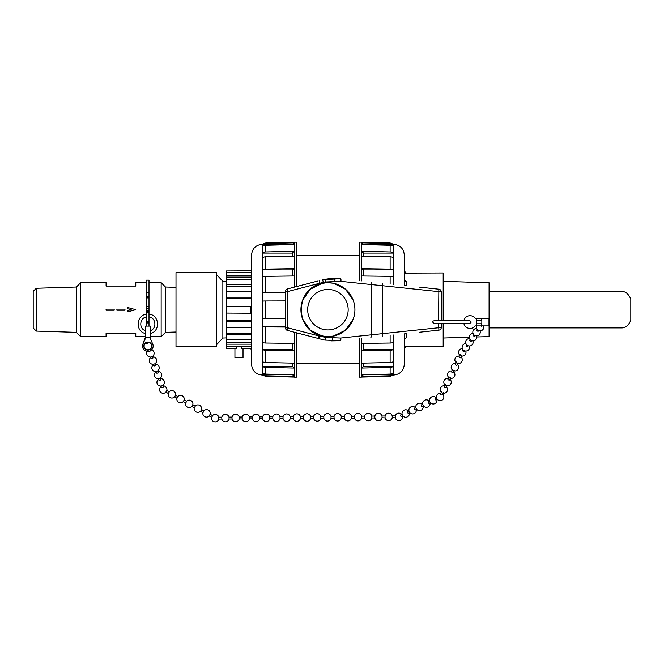 <?xml version="1.0" encoding="UTF-8"?>
<svg xmlns="http://www.w3.org/2000/svg" width="664" height="664" viewBox="0 0 664 664"><rect width="100%" height="100%" fill="white"/><g stroke="black" fill="none" stroke-linecap="round" stroke-linejoin="round"><path stroke-width="1" d="M470.062 315.69L470.054 315.69A6.374 6.374 90 0 0 463.829 320.72A6.374 6.374 -90 0 1 475.158 318.247L476.329 318.23L476.329 325.891L475.158 325.891A6.374 6.374 -90 0 1 470.054 328.448L470.054 328.448A6.374 6.374 -90 0 1 463.829 323.418A6.374 6.374 90 0 0 470.054 328.448L470.062 328.448M476.677 336.972L489.077 336.59L489.077 282.764L443.187 281.337M489.077 327.9L622.243 327.9C625.803 327.734 628.65 325.194 630.8 320.28L630.8 299.074C628.65 294.16 625.803 291.62 622.243 291.454L489.077 291.454M471.249 322.073L469.888 323.418L434.148 323.418L432.621 322.073L433.069 321.119L434.148 320.72L469.888 320.72L471.249 322.073M145.283 337.578L142.976 343.919A5.312 5.312 0 0 0 147.831 351.389A5.312 5.312 0 0 0 152.687 343.919L150.379 338.74L150.379 326.099L145.283 326.099L145.283 337.578L150.379 337.578M149.002 326.099L149.002 311.267L146.561 311.267L146.561 306.536L149.002 306.536L149.002 280.133L146.561 280.133L146.561 292.799L149.002 292.799M146.561 292.799L146.561 306.536M146.561 311.267L146.561 326.099M146.561 314.205C136.161 314.943 135.074 331.377 145.283 333.486M150.379 333.486C160.647 331.361 159.468 314.836 149.002 314.188M149.002 311.267L149.002 306.536M149.002 310.976L146.578 310.976M146.578 308.378L149.002 308.378M149.002 312.819L146.561 312.819M146.561 308.088L149.002 308.088M36.288 288.259L36.288 331.095L33.2 328.016L33.2 291.338L36.288 288.259L76.393 287.006L80.709 282.681L80.709 336.673L106.082 336.673L106.082 333.295L135.78 333.295L135.78 336.673L145.283 336.673M106.082 309.681L106.082 309.133L114.183 309.133L114.183 310.221L106.082 310.221L106.082 309.681M116.881 309.681L116.881 309.133L124.981 309.133L124.981 310.221L116.881 310.221L116.881 309.681M131.173 309.681L127.679 308.743L127.679 307.523L135.78 309.681L127.679 311.831L127.679 310.611L131.173 309.681M146.561 282.681L135.78 282.681L135.78 286.059L106.082 286.059L106.082 282.681L80.709 282.681M296.609 255.69L359.241 255.69M333.154 336.158L324.439 336.449M322.248 336.067L310.337 330.157L302.776 319.484M302.759 319.45C300.701 313.084 300.701 306.569 302.759 299.904L310.329 289.205L322.248 283.287M324.439 282.906L327.908 282.681M327.941 282.681L333.162 283.196M333.228 283.204L345.38 289.089L353.082 299.904M353.082 319.45L345.38 330.265L333.228 336.142M325.792 336.59A26.992 26.992 0 0 1 319.5 335.32A26.992 26.992 0 0 0 325.792 336.59L327.925 336.673A26.992 26.992 0 0 0 351.297 296.177A26.992 26.992 0 0 0 304.544 296.177A26.992 26.992 0 0 0 327.925 336.673C342.757 336.797 355.605 323.426 354.9 308.611C354.435 293.778 340.574 281.47 325.792 282.764A26.992 26.992 0 0 0 319.5 284.034C295.339 290.707 295.339 328.647 319.5 335.32L325.792 336.59L325.792 337.436L319.027 335.967L318.637 338.557L319.06 338.69L324.746 340.084L340.532 340.715L331.012 340.898A2.697 1.527 -86 0 0 332.73 338.258M325.792 282.764L319.5 284.034A26.992 26.992 0 0 1 325.792 282.764L325.792 281.959L323.418 282.391L325.792 281.959A2.697 0.539 -100.8 0 0 324.738 279.312L330.929 278.49M317.425 281.113L287.487 288.906A2.697 2.697 0 0 0 285.47 291.521L285.47 327.833A2.697 2.697 0 0 0 287.487 330.448L318.82 338.615M324.173 339.976L321.94 339.478M331.004 278.482L340.665 278.656L322.563 279.768L323.418 282.391L319.5 283.271L319.168 280.656M325.792 281.959L340.922 281.337L441.269 291.886A2.697 2.697 0 0 0 438.854 289.197L419.565 287.13M419.565 332.224L438.879 330.149A2.697 2.697 0 0 0 441.286 327.468L340.79 338.034L325.792 337.436A2.697 0.539 -79.3 0 1 324.746 340.084M438.589 323.418L438.879 330.149A2.697 2.697 0 0 0 441.286 327.468L441.286 327.468A2.697 2.697 0 0 1 438.879 330.149A2.697 2.697 0 0 0 441.286 327.468L441.286 323.418M441.286 320.72L441.269 291.886A2.697 2.697 0 0 0 438.854 289.197L438.589 320.72M319.06 338.69L319.5 335.32M334.266 281.046L334.233 278.349M404.318 346.251L443.187 346.392L443.187 323.418M404.318 271.219L406.21 273.103L443.187 272.962L443.187 320.72M406.21 273.103L404.318 273.103M404.318 280.108L406.21 281.553L406.21 285.694M406.21 333.66L406.21 337.802L404.318 339.246M406.21 346.251L404.318 348.135M404.318 284.864L405.488 285.62M405.488 333.735L404.318 334.49M359.241 280.648L359.241 242.194L361.448 242.194L361.448 280.889M361.448 338.466L361.448 377.16L359.241 377.16L359.241 338.706M363.291 244.593L361.507 242.825L390.125 243.563A5.436 5.387 0 0 1 393.52 244.858L373.782 244.858M361.507 376.529L390.125 375.791L390.125 376.363L361.507 377.102L363.291 374.762M390.125 375.791A5.436 5.387 -0 0 0 393.52 374.496L393.52 375.06L390.125 376.363M373.782 374.496L393.52 374.496L393.52 372.828A5.436 5.254 -0 0 1 390.125 374.089L361.507 374.803L361.507 368.072L363.557 366.296L393.52 366.296L393.52 372.828M363.557 363.125L363.557 366.296M361.507 350.725L390.125 350.268L390.125 362.577L361.507 363.166L361.507 350.725L363.557 349.48L393.52 349.48L393.52 366.296A5.436 4.706 0 0 1 390.125 367.424L390.125 374.089M363.557 343.363L363.557 349.48M390.125 335.386L390.125 343.022L361.507 343.388L361.507 338.466M361.507 280.889L361.507 275.967L390.125 276.332A5.436 2.714 0 0 1 393.52 276.988L393.52 284.333M363.557 269.874L361.507 268.629L390.125 269.086A5.436 3.312 0 0 1 393.52 269.874L363.557 269.874L363.557 275.992M361.507 268.629L361.507 256.188L390.125 256.777A5.436 4.316 0 0 1 393.52 257.806L393.52 276.988M363.557 253.059L361.507 251.282L390.125 251.93A5.436 4.706 0 0 1 393.52 253.059L363.557 253.059L363.557 256.229M361.507 251.282L361.507 244.551L390.125 245.265A5.436 5.254 0 0 1 393.52 246.527L393.52 257.806M361.507 242.825L361.448 242.194M390.125 243.563L390.125 242.991L393.52 244.294L393.52 246.527M390.125 343.022A5.436 2.714 0 0 0 393.52 342.367L393.52 349.48A5.436 3.312 0 0 1 390.125 350.268M393.52 335.021L393.52 342.367M390.125 362.577A5.436 4.316 0 0 0 393.52 361.548M361.507 368.072L390.125 367.424M393.52 375.06C400.077 374.421 403.679 370.819 404.318 364.262L404.318 333.868M404.318 285.487L404.318 255.092C403.679 248.535 400.077 244.933 393.52 244.294M251.531 350.243L250.66 348.401L251.531 350.393M250.66 348.55L243.024 348.55L243.024 357.73L234.931 357.73L234.931 348.55L226.424 348.55L226.424 313.068L251.531 313.225M251.531 306.129L250.66 306.287L250.66 313.068M226.424 313.068L226.424 270.953L250.66 270.953L251.531 269.111M251.531 268.962L250.66 270.953M226.424 270.953L250.66 270.804M251.531 277.112L226.424 277.112M251.531 286.076L226.424 286.076M251.531 298.634L226.424 298.634M226.424 320.72L251.531 320.72M226.424 333.278L251.531 333.278M226.424 342.242L251.531 342.242M250.66 306.287L226.424 306.287M251.531 344.159L226.424 344.159M226.424 346.749L251.531 346.749M251.531 334.664L226.424 334.664M226.424 339.453L251.531 339.453M251.531 321.368L226.424 321.368M226.424 327.626L251.531 327.626M251.531 291.728L226.424 291.728M226.424 297.987L251.531 297.987M251.531 279.901L226.424 279.901M226.424 284.69L251.531 284.69M251.531 272.605L226.424 272.605M226.424 275.195L251.531 275.195M296.609 332.822L296.609 377.16L294.401 377.16L294.401 332.249M294.401 287.105L294.401 242.194L296.609 242.194L296.609 286.533M292.558 374.762L294.335 376.529L265.716 375.791A5.436 5.387 180 0 1 262.33 374.496L282.059 374.496M265.716 376.363L294.335 377.102L294.335 376.529L265.716 375.791L265.716 376.363L262.33 375.06L262.33 366.296L292.293 366.296L292.293 363.125M294.335 242.825L265.716 243.563L265.716 242.991L294.335 242.252L292.558 244.593M294.335 251.282L265.716 251.93L265.716 245.265L294.335 244.551L294.335 251.282L292.293 253.059L262.33 253.059L262.33 244.294L265.716 242.991M292.293 256.229L292.293 253.059M294.335 268.629L265.716 269.086L265.716 256.777L294.335 256.188L294.335 268.629L292.293 269.874L262.33 269.874L262.33 253.059A5.436 4.706 180 0 1 265.716 251.93M292.293 275.992L292.293 269.874M285.47 292.284L265.716 292.417L265.716 276.332L294.335 275.967L294.335 287.122M294.335 332.232L294.335 343.388L265.716 343.022A5.436 2.714 180 0 1 262.33 342.367L262.33 326.597L285.47 326.597M292.293 349.48L294.335 350.725L265.716 350.268A5.436 3.312 180 0 1 262.33 349.48L292.293 349.48L292.293 343.363M294.335 350.725L294.335 363.166L265.716 362.577A5.436 4.316 180 0 1 262.33 361.548L262.33 342.367M292.293 366.296L294.335 368.072L294.335 374.803L265.716 374.089A5.436 5.254 180 0 1 262.33 372.828M294.335 368.072L265.716 367.424A5.436 4.706 180 0 1 262.33 366.296L262.33 361.548M285.47 327.07L265.716 326.937A5.436 1.411 180 0 1 262.33 326.597L262.33 269.874A5.436 3.312 180 0 1 265.716 269.086M285.47 318.446L265.716 318.38A5.436 0.705 180 0 1 262.33 318.214M285.47 300.908L265.716 300.975A5.436 0.705 180 0 0 262.33 301.141M265.716 292.417A5.436 1.411 180 0 0 262.33 292.758L285.47 292.758M265.716 276.332A5.436 2.714 180 0 0 262.33 276.988M265.716 256.777A5.436 4.316 180 0 0 262.33 257.806M265.716 245.265A5.436 5.254 180 0 0 262.33 246.527M265.716 243.563A5.436 5.387 180 0 0 262.33 244.858L282.059 244.858M262.33 244.294C255.773 244.933 252.171 248.535 251.531 255.092L251.531 364.262C252.171 370.819 255.773 374.421 262.33 375.06M236.55 346.749L236.757 348.401C234.351 348.583 234.351 348.583 236.757 348.401L226.424 348.401M241.406 346.749L241.198 348.401C243.605 348.583 243.605 348.583 241.198 348.401L250.66 348.401M216.489 272.564L176.001 272.564L176.001 346.791L216.489 346.791L216.489 272.564M226.424 337.91L222.863 338.017L216.489 344.807M222.863 338.017L222.863 281.337L216.489 274.547M165.469 309.681L165.469 332.349L161.153 336.673L161.153 282.681L165.469 287.006L165.469 309.681M76.393 287.006L76.393 332.349L80.709 336.673M124.981 309.142L116.881 309.142L116.881 310.212L124.981 310.212M114.183 309.142L106.082 309.142L106.082 310.212L114.183 310.212M127.679 311.831L135.78 309.681L127.679 307.523L127.679 308.743M435.277 398.251A0.954 0.631 64.3 0 0 436.09 399.977L437.319 399.388M429.6 400.973L428.388 401.562A0.954 0.631 64.3 0 0 429.21 403.289L430.43 402.699M402.899 415.946L401.678 416.536A0.954 0.631 -115.7 0 1 400.857 414.809L402.069 414.228M408.958 410.908L407.737 411.497A0.954 0.631 64.3 0 0 408.559 413.224L409.779 412.634M415.838 407.596L414.618 408.186A0.954 0.631 64.3 0 0 415.44 409.912L416.668 409.323M422.719 404.285L421.499 404.874A0.954 0.631 64.3 0 0 422.321 406.6M145.283 338.74L142.976 343.919M152.687 343.919L150.379 338.74M144.146 344.433A4.042 4.042 0 0 0 149.998 349.488A4.042 4.042 0 0 0 150.471 343.022A4.042 4.042 0 0 0 144.146 344.433M148.288 350.094L149.998 349.488M401.662 414.419A3.718 3.718 0 0 0 395.238 415.913L395.254 417.822A3.718 3.718 0 0 0 399.678 420.461A3.718 3.718 0 0 0 402.492 416.145M395.238 415.905L392.225 415.93L392.233 417.697L395.254 417.822M392.225 415.93A3.718 3.718 0 0 0 385.037 415.979L385.054 417.897A3.718 3.718 0 0 0 392.241 417.847M385.037 415.979L382.024 416.004L382.032 417.772L385.054 417.897M382.024 416.004A3.718 3.718 0 0 0 374.836 416.054L374.853 417.971A3.718 3.718 0 0 0 382.041 417.913M341.221 416.295A3.718 3.718 0 0 0 334.025 416.353L334.042 418.262A3.718 3.718 0 0 0 341.23 418.212L341.221 416.295L344.234 416.278L344.243 418.187A3.718 3.718 0 0 0 351.43 418.137L354.443 418.112A3.718 3.718 0 0 0 361.639 418.063L364.652 418.046A3.718 3.718 0 0 0 371.84 417.988L374.853 417.971M344.234 416.278A3.718 3.718 0 0 1 351.422 416.228L351.43 418.137M351.422 416.228L354.435 416.203L354.443 418.112M354.435 416.203A3.718 3.718 0 0 1 361.623 416.154L361.639 418.063M361.623 416.154L364.636 416.129L364.652 418.038M364.636 416.129A3.718 3.718 0 0 1 371.823 416.079L371.84 417.988M334.025 416.353L331.012 416.369L331.029 418.287L334.042 418.262M331.012 416.369A3.718 3.718 0 0 0 323.824 416.428L323.841 418.337A3.718 3.718 0 0 0 331.029 418.287M323.824 416.419L320.812 416.444L320.828 418.361L323.841 418.337M320.812 416.444A3.718 3.718 0 0 0 313.624 416.494L313.64 418.411A3.718 3.718 0 0 0 320.828 418.361M280.009 416.743A3.718 3.718 0 0 0 272.821 416.793L272.829 418.702A3.718 3.718 0 0 0 280.017 418.652L280.009 416.743L283.022 416.718L283.03 418.627A3.718 3.718 0 0 0 290.226 418.577L293.239 418.561A3.718 3.718 0 0 0 300.427 418.503L303.44 418.486A3.718 3.718 0 0 0 310.627 418.428L313.64 418.411M283.022 416.718A3.718 3.718 0 0 1 290.209 416.668L290.226 418.577M290.209 416.668L293.222 416.643L293.239 418.552M293.222 416.643A3.718 3.718 0 0 1 300.41 416.594L300.427 418.503M300.41 416.594L303.423 416.569L303.44 418.486M303.423 416.569A3.718 3.718 0 0 1 310.611 416.519L310.627 418.428M272.821 416.793L269.808 416.809L269.808 418.27L269.816 418.727L272.829 418.702M269.808 416.809A3.718 3.718 0 0 0 262.612 416.868L262.629 418.776A3.718 3.718 0 0 0 269.816 418.727M262.62 416.868L259.599 416.884L259.616 418.801L262.629 418.776M259.599 416.884A3.718 3.718 0 0 0 252.411 416.942L252.428 418.851A3.718 3.718 0 0 0 259.616 418.801M211.6 417.266A3.718 3.718 0 0 0 218.498 419.897A3.718 3.718 0 0 0 218.813 419.092L218.796 417.183L221.809 417.158L221.826 419.067A3.718 3.718 0 0 0 229.014 419.017L232.026 419.001A3.718 3.718 0 0 0 239.214 418.942L242.227 418.926A3.718 3.718 0 0 0 249.415 418.876L252.428 418.851M221.809 417.158A3.718 3.718 0 0 1 228.997 417.108L229.014 419.017M228.997 417.108L232.01 417.083L232.026 419.001M232.01 417.083A3.718 3.718 0 0 1 239.198 417.033L239.214 418.942M239.198 417.033L242.211 417.009L242.227 418.926M242.211 417.009A3.718 3.718 0 0 1 249.398 416.959L249.415 418.876M209.135 415.913L211.691 417.324L212.621 415.647L210.056 414.236L209.658 415.432A3.718 3.718 0 0 1 202.935 412.502M203.956 410.883L203.043 412.568L200.47 411.149M203.948 410.883L201.391 409.472L200.993 410.667A3.718 3.718 0 0 1 194.27 407.737M185.605 402.973A3.718 3.718 0 0 0 192.328 405.903L192.726 404.708L195.282 406.119L194.378 407.804L191.805 406.385M165.826 392.1L166.606 391.113A3.718 3.718 0 0 0 162.921 385.867M165.809 392.092L168.365 393.503L169.295 391.826L166.73 390.415M175.396 395.188L174.997 396.375A3.718 3.718 0 0 1 168.274 393.453M174.474 396.856L177.031 398.267L177.96 396.591L175.396 395.18M183.139 401.62L185.696 403.031L186.625 401.355L184.061 399.944L183.662 401.139A3.718 3.718 0 0 1 176.939 398.209M147.541 342.923A0.954 0.631 160.5 0 1 146.022 343.57A0.954 0.631 160.5 0 1 147.541 342.923M162.755 385.402L163.22 386.705A0.954 0.631 160.5 0 1 161.41 387.336M160.19 378.148L160.655 379.459A0.954 0.631 160.5 0 1 158.845 380.09L158.389 378.787M157.625 370.902L158.09 372.205A0.954 0.631 160.5 0 1 156.281 372.836L155.824 371.533M150.396 350.733A0.954 0.631 160.5 0 1 148.761 351.314M152.961 357.713A0.954 0.631 160.5 0 1 151.151 358.336L150.695 357.033M155.061 363.648L155.525 364.959A0.954 0.631 160.5 0 1 153.716 365.59L153.26 364.287M460.119 354.568L459.023 356.759A0.954 0.556 26.4 0 0 460.741 357.606L461.829 355.414M456.425 361.996L455.338 364.196A0.954 0.556 26.4 0 0 457.056 365.034L458.143 362.851M441.676 391.727L440.581 393.926A0.954 0.556 26.4 0 0 442.299 394.765M445.361 384.298L444.274 386.489A0.954 0.556 26.4 0 0 445.992 387.336M449.047 376.861L447.959 379.061A0.954 0.556 26.4 0 0 449.677 379.899L450.765 377.716M452.74 369.433L451.644 371.624A0.954 0.556 26.4 0 0 453.363 372.471L454.45 370.28M462.742 350.053A0.954 0.764 35.2 0 0 464.31 351.14L464.543 350.816M476.329 318.247L488.978 318.23L488.978 325.891L476.329 325.891M476.329 323.766L481.832 323.766L481.832 320.372L476.329 320.372M481.832 318.23L476.329 318.23M480.819 325.891A0.954 0.764 35.2 0 0 482.139 325.891L482.197 325.808M477.242 329.51L477.009 329.842A0.954 0.764 35.2 0 0 478.578 330.938M466.543 344.657L466.311 344.998A0.954 0.764 35.2 0 0 467.879 346.093L468.112 345.761M469.871 339.951A0.954 0.764 35.2 0 0 471.44 341.039L471.672 340.715M473.673 334.565L473.44 334.897A0.954 0.764 35.2 0 0 475.009 335.992L475.241 335.66M382.298 336.233L382.298 283.121M149.002 322.945L146.561 322.945M149.002 321.442L146.561 321.442M146.561 297.912L149.002 297.912M146.561 296.41L149.002 296.41M327.925 329.925A20.244 20.244 0 0 0 345.454 299.555A20.244 20.244 0 0 0 310.387 299.555A20.244 20.244 0 0 0 327.925 329.925M370.877 281.901A2.697 0.539 -83.9 0 1 371.126 284.582L371.126 334.772A2.697 0.539 -96.1 0 1 370.877 337.453M319.027 335.967L287.819 327.833L287.819 291.521L319.5 283.271L319.5 284.034M340.532 340.715A2.697 0.539 -96.1 0 0 340.79 338.034M340.922 281.337A2.697 0.539 -83.9 0 0 340.665 278.656M287.487 330.448L287.819 327.833L285.47 327.833A2.697 2.697 0 0 0 287.487 330.448M285.47 291.521L287.819 291.521L287.487 288.906A2.697 2.697 0 0 0 285.47 291.521M390.125 245.265L390.125 251.93M390.125 256.777L390.125 269.086M390.125 276.332L390.125 283.968M265.716 374.089L265.716 367.424M265.716 362.577L265.716 350.268M265.716 343.022L265.716 326.937M265.716 318.38L265.716 300.975M481.5 318.247L481.5 320.372M481.5 323.766L481.5 325.891M145.283 330.655C138.618 328.547 139.623 317.774 146.561 316.935M149.002 316.919C156.007 317.666 157.094 328.531 150.379 330.655M296.609 363.664L359.241 363.664M406.21 346.392L404.318 348.276M406.21 272.962L404.318 271.078M390.125 242.991L361.507 242.252M469.249 337.204L443.187 338.017M226.424 281.445L222.863 281.337M150.379 336.673L161.153 336.673M149.002 282.681L161.153 282.681M36.288 331.095L76.393 332.349M176.001 287.329L165.469 287.006M176.001 332.025L165.469 332.349M435.269 398.251L436.489 397.661M436.082 397.861A3.718 3.718 0 0 0 431.069 397.271A3.718 3.718 0 0 0 434.605 403.745A3.718 3.718 0 0 0 436.912 399.587M429.201 401.172A3.718 3.718 0 0 0 424.18 400.583A3.718 3.718 0 0 0 427.716 407.057A3.718 3.718 0 0 0 430.031 402.899M408.551 411.107A3.718 3.718 0 0 0 403.529 410.526A3.718 3.718 0 0 0 407.073 416.992A3.718 3.718 0 0 0 409.381 412.834M415.432 407.796A3.718 3.718 0 0 0 410.418 407.206A3.718 3.718 0 0 0 413.954 413.68A3.718 3.718 0 0 0 416.262 409.522M422.312 404.484A3.718 3.718 0 0 0 417.299 403.895A3.718 3.718 0 0 0 420.835 410.369A3.718 3.718 0 0 0 423.142 406.21M422.329 406.6L423.549 406.011M341.23 418.212L344.243 418.187M371.823 416.079L374.836 416.054M280.017 418.652L283.03 418.627M310.611 416.519L313.624 416.494M218.813 419.092L221.826 419.075M249.398 416.959L252.411 416.934M218.796 417.183A3.718 3.718 0 0 0 212.522 415.589M209.932 414.934A3.718 3.718 0 0 0 203.856 410.825M201.267 410.169A3.718 3.718 0 0 0 195.191 406.061M175.271 395.877A3.718 3.718 0 0 0 169.195 391.777M183.936 400.641A3.718 3.718 0 0 0 177.861 396.541M192.601 405.405A3.718 3.718 0 0 0 186.526 401.297M161.12 386.506A3.718 3.718 0 0 0 160.862 392.457A3.718 3.718 0 0 0 166.332 391.611M160.954 386.033L161.41 387.344M158.555 379.26A3.718 3.718 0 0 0 158.032 384.971A3.718 3.718 0 0 0 163.742 384.406A3.718 3.718 0 0 0 160.356 378.621M155.99 372.006A3.718 3.718 0 0 0 155.467 377.716A3.718 3.718 0 0 0 161.178 377.152A3.718 3.718 0 0 0 157.791 371.367M149.292 342.657A3.718 3.718 0 0 0 144.138 346.525A3.718 3.718 0 0 0 150.064 349.056A3.718 3.718 0 0 0 149.292 342.657M147.242 351.356A3.718 3.718 0 0 0 148.595 356.585A3.718 3.718 0 0 0 153.741 354.966A3.718 3.718 0 0 0 151.608 349.812M152.496 356.402L152.961 357.705M150.861 357.506A3.718 3.718 0 0 0 150.338 363.216A3.718 3.718 0 0 0 156.048 362.652A3.718 3.718 0 0 0 152.662 356.867M153.425 364.76A3.718 3.718 0 0 0 152.903 370.471A3.718 3.718 0 0 0 158.613 369.906A3.718 3.718 0 0 0 155.227 364.121M459.322 356.161A3.718 3.718 0 0 0 456.234 362.693A3.718 3.718 0 0 0 461.422 362.204A3.718 3.718 0 0 0 461.04 357.008M455.637 363.59A3.718 3.718 0 0 0 452.549 370.122A3.718 3.718 0 0 0 457.737 369.64A3.718 3.718 0 0 0 457.347 364.445M440.879 393.32A3.718 3.718 0 0 0 436.472 397.562A3.718 3.718 0 0 0 442 400.193A3.718 3.718 0 0 0 442.597 394.175M442.299 394.773L443.386 392.582M444.573 385.892A3.718 3.718 0 0 0 441.485 392.424A3.718 3.718 0 0 0 446.673 391.934A3.718 3.718 0 0 0 446.283 386.738M445.984 387.344L447.071 385.145M448.258 378.455A3.718 3.718 0 0 0 445.171 384.987A3.718 3.718 0 0 0 450.358 384.506A3.718 3.718 0 0 0 449.968 379.31M451.943 371.027A3.718 3.718 0 0 0 448.864 377.559A3.718 3.718 0 0 0 454.043 377.069A3.718 3.718 0 0 0 453.661 371.873M462.36 348.658A3.718 3.718 0 0 0 458.774 353.646A3.718 3.718 0 0 0 463.572 355.862A3.718 3.718 0 0 0 465.746 351.04M476.586 325.891A3.718 3.718 0 0 0 480.097 330.846A3.718 3.718 0 0 0 483.608 325.891M476.619 328.456A3.718 3.718 0 0 0 472.834 332.564A3.718 3.718 0 0 0 477.399 335.793A3.718 3.718 0 0 0 480.006 330.846M465.929 343.603A3.718 3.718 0 0 0 462.136 347.72A3.718 3.718 0 0 0 466.709 350.941A3.718 3.718 0 0 0 469.307 345.994M469.489 338.557A3.718 3.718 0 0 0 465.705 342.666A3.718 3.718 0 0 0 470.27 345.894A3.718 3.718 0 0 0 472.876 340.947M473.059 333.511A3.718 3.718 0 0 0 469.265 337.619A3.718 3.718 0 0 0 473.839 340.839A3.718 3.718 0 0 0 476.437 335.893"/></g></svg>
